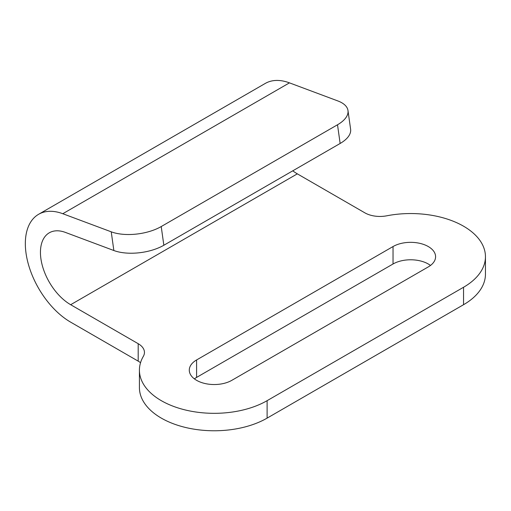 <?xml version="1.0" encoding="UTF-8"?>
<svg xmlns="http://www.w3.org/2000/svg" width="511" height="511" viewBox="0 0 511 511"><rect width="100%" height="100%" fill="white"/><g stroke="black" fill="none" stroke-linecap="round" stroke-linejoin="round"><path stroke-width="0.77" d="M140.525 362.746A21.373 12.341 0 0 0 138.194 361.143L70.665 322.16A64.111 37.016 60 0 1 28.782 265.663A64.111 37.016 60 0 1 38.612 214.294A64.111 37.016 60 0 1 62.789 213.719L111.238 231.822A35.617 16.678 -8 0 0 161.221 226.552L163.846 245.254A35.617 16.678 172 0 1 113.857 250.524L65.414 232.416A42.739 24.675 -120 0 0 49.292 232.799A42.739 24.675 -120 0 0 42.745 267.049A42.739 24.675 -120 0 0 70.665 304.709L138.194 343.699A21.373 12.341 180 0 1 144.453 352.424A21.373 12.341 180 0 1 143.336 356.359A74.791 43.179 0 0 0 139.42 370.143A74.791 43.179 0 0 0 185.595 410.039A74.791 43.179 0 0 0 267.106 400.675L463.541 287.265A74.791 43.179 0 0 0 485.45 256.726A74.791 43.179 0 0 0 463.541 226.194A74.791 43.179 0 0 0 386.782 215.802A21.373 12.341 180 0 1 364.854 212.838L297.325 173.849A42.739 24.675 60 0 1 292.771 170.821M194.384 378.868A24.93 14.391 180 0 1 196.588 377.412L393.029 263.995A24.93 14.391 180 0 1 428.282 263.995A24.93 14.391 180 0 1 430.486 265.452M428.282 246.551A24.93 14.391 180 0 1 435.589 256.726A24.93 14.391 180 0 1 428.282 266.908L231.847 380.318A24.93 14.391 180 0 1 204.675 383.442A24.93 14.391 180 0 1 189.287 370.143A24.93 14.391 180 0 1 196.588 359.961L393.029 246.551A24.93 14.391 180 0 1 428.282 246.551M139.42 370.143L139.42 387.587A74.791 43.179 0 0 0 185.595 427.483A74.791 43.179 0 0 0 267.106 418.126L463.541 304.709A74.791 43.179 0 0 0 485.45 274.177L485.45 256.726M347.985 110.555L350.61 129.251A35.617 16.678 172 0 1 340.141 143.47L337.516 124.773A35.617 16.678 -8 0 0 347.985 110.555A35.617 16.678 -8 0 0 337.899 100.961L289.456 82.859A64.111 37.016 -120 0 0 265.273 83.434L38.612 214.294M163.846 245.254L340.141 143.47M161.221 226.552L337.516 124.773M463.541 287.265L463.541 304.709M267.106 400.675L267.106 418.126M70.665 304.709L297.325 173.849M62.789 213.719L289.456 82.859M196.588 359.961L196.588 377.412M393.029 246.551L393.029 263.995M138.194 361.143L138.194 343.699M113.857 250.524L111.238 231.822"/></g></svg>
